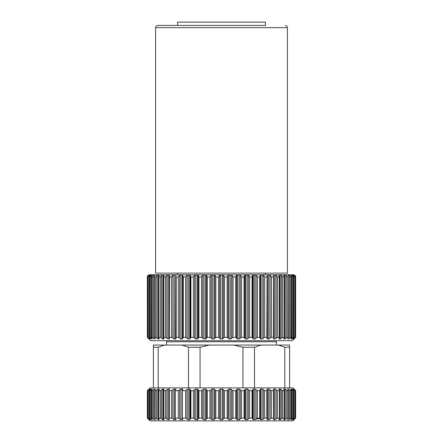 <?xml version="1.0" encoding="UTF-8"?>
<svg xmlns="http://www.w3.org/2000/svg" width="443" height="443" viewBox="0 0 443 443"><rect width="100%" height="100%" fill="white"/><g stroke="black" fill="none" stroke-linecap="round" stroke-linejoin="round"><path stroke-width="0.66" d="M147.375 390.643L147.364 418.103L150.105 420.85L292.895 420.85L295.636 418.103L293.814 419.754L295.282 418.103L293.997 418.934L293.997 389.812L295.282 390.643L293.814 388.998L295.636 390.643L292.895 387.902L150.105 387.902L147.364 390.643L149.186 388.998L147.718 390.643L149.003 389.812L149.003 418.934L147.718 418.103L149.186 419.754L147.397 418.12M149.003 389.812L150.255 388.998L149.064 390.643L150.753 389.812L150.753 418.934L149.064 418.103L150.255 419.754L149.906 419.72M154.397 389.07L155.266 388.998L154.662 390.643L155.853 390.643L157.093 389.812L157.093 418.934L155.853 418.103L154.662 418.103L155.266 419.754L154.496 419.72M155.853 390.643L155.975 418.126M158.062 389.07L159.131 388.998L158.838 390.643L160.3 390.643L161.595 389.812L161.595 418.934L160.3 418.103L158.838 418.103L159.131 419.754L158.168 419.72M160.3 390.643L160.438 418.126M164.026 419.676L162.697 419.72M163.622 390.355L163.86 390.643L163.844 389.812L163.86 390.643L165.571 390.643L166.906 389.812L166.906 418.934L165.726 418.126M166.906 389.812L168.218 388.998L169.337 388.998L169.663 390.643L171.596 390.643L172.953 389.812L172.953 418.934L171.768 418.126M175.838 418.934L175.533 419.754L175.932 419.277L175.35 418.103L178.485 418.126M267.162 418.231L267.162 418.934L266.985 418.126M273.508 418.142L273.663 419.754L273.508 418.934L273.663 419.754L274.782 419.754L276.094 418.934L276.094 389.812L274.782 388.998L273.663 388.998L273.508 390.61M280.419 419.676L279.029 419.72M278.929 419.532L279.14 418.103L277.429 418.103L276.094 418.934M281.155 419.178L280.873 419.405M284.938 419.676L285.907 418.934L285.907 389.812L284.832 389.026M288.603 419.676L289.534 418.934L289.534 389.812L288.504 389.026M291.356 419.676L292.247 418.934L292.247 389.812L291.173 388.998L290.708 388.998L291.61 390.643L290.702 390.643L290.702 418.103L289.534 418.934M293.997 418.934L292.745 419.676M292.075 389.652L293.321 390.643L293.321 418.103L293.936 418.103L292.745 419.754M293.321 418.103L292.247 418.934M291.173 418.923L291.173 419.754L290.708 419.754L291.61 418.103L290.702 418.103M288.382 419.754L287.734 419.754L288.338 418.103L287.147 418.103L285.907 418.934M281.405 389.812L282.7 390.643L284.162 390.643L283.869 388.998L283.869 389.574L283.869 388.998L284.683 388.998L284.683 419.754L283.869 419.754L284.162 418.103L282.7 418.103L281.405 418.934L281.405 389.812L280.303 389.026M278.935 389.27L280.131 388.998L280.131 419.754L281.405 418.934M279.378 418.391L279.378 390.355M270.047 389.812L271.404 390.643L273.337 390.643L273.508 418.934L273.337 418.103L271.404 418.103L270.047 418.934L270.047 389.812L268.718 388.998L267.467 388.998L267.162 389.812L267.467 388.998L267.467 419.754L268.718 419.754L270.047 418.934M267.467 419.754L267.162 418.934L267.068 419.3M267.162 418.934L267.256 418.574M263.181 389.624L264.698 390.643L266.83 390.643L266.83 418.103L264.698 418.103L263.341 418.934L263.341 389.812L262.234 389.026M260.196 418.375L260.65 419.754L262.012 419.754L263.341 418.934M260.196 418.934L259.714 418.103L257.411 418.103L256.071 418.934L256.071 389.812L254.758 388.998L253.302 388.998L252.704 389.812L252.704 418.934L253.302 419.754L254.758 419.754L256.071 418.934M252.704 418.934L252.078 418.103L249.642 418.103L248.335 418.934L248.335 389.812L247.061 388.998L245.527 388.998L244.796 389.812L244.796 418.934L245.527 419.754L247.061 419.754L248.335 418.934M244.796 418.934L244.032 418.103L241.49 418.103L240.233 418.934L240.233 389.812L239.01 388.998L237.42 388.998L236.568 389.812L236.568 418.934L237.42 419.754L239.01 419.754L240.233 418.934M236.568 418.934L235.682 418.103L233.062 418.103L231.877 418.934L231.877 389.812L230.725 388.998L229.103 388.998L228.134 389.812L228.134 418.934L229.103 419.754L230.725 419.754L231.877 418.934M228.134 418.934L227.137 418.103L224.485 418.103L223.383 418.934L223.383 389.812L222.314 388.998L220.686 388.998L219.617 389.812L219.617 418.934L220.686 419.754L222.314 419.754L223.383 418.934M219.617 418.934L218.515 418.103L215.863 418.103L214.866 418.934L214.866 389.812L213.897 388.998L212.275 388.998L211.123 389.812L211.123 418.934L212.275 419.754L213.897 419.754L214.866 418.934M211.123 418.934L209.938 418.103L207.318 418.103L206.432 418.934L206.432 389.812L205.58 388.998L203.99 388.998L202.767 389.812L202.767 418.934L203.99 419.754L205.58 419.754L206.432 418.934M202.767 418.934L201.51 418.103L198.968 418.103L198.204 418.934L198.204 389.812L197.473 388.998L195.939 388.998L194.665 389.812L194.665 418.934L195.939 419.754L197.473 419.754L198.204 418.934M194.665 418.934L193.358 418.103L190.922 418.103L190.296 418.934L190.296 389.812L189.698 388.998L188.242 388.998L186.929 389.812L186.929 418.934L188.242 419.754L189.698 419.754L190.296 418.934M186.929 418.934L185.589 418.103L182.394 418.103L182.688 418.663L182.35 419.754L180.988 419.754L178.302 418.103L178.302 390.643L179.659 389.812L179.659 418.934M182.854 419.178L182.688 418.663M175.533 418.397L175.533 419.754L174.282 419.754L172.953 418.934M171.596 390.643L171.596 418.103L169.663 418.103L169.492 418.934L169.492 418.142M169.492 390.61L169.492 418.934M169.337 419.754L168.218 419.754L166.906 418.934M165.571 390.643L165.571 418.103L163.622 418.391M163.86 418.103L163.86 390.643M163.844 419.754L163.844 418.94L163.844 419.754L164.065 419.477M161.595 418.934L162.869 419.754L162.869 388.998L161.739 389.668M157.093 418.934L158.317 419.754L158.317 388.998L157.093 389.812M151.644 389.07L152.292 388.998L151.39 390.643L152.298 390.643L153.466 389.812L153.466 418.934L154.618 419.754M153.466 418.934L152.298 418.103L151.39 418.103L152.292 419.754L150.753 418.934M149.003 418.934L149.972 419.754L149.972 419.288M223.383 389.812L224.485 390.643L227.137 390.643L228.134 389.812M231.877 389.812L233.062 390.643L235.682 390.643L236.568 389.812M295.625 418.103L295.603 390.626M293.321 390.643L293.936 390.643L292.745 388.998L293.094 389.026M289.351 389.635L290.702 390.643M285.907 389.812L287.025 390.626M282.7 418.103L282.562 390.626M276.094 389.812L277.274 390.626M271.404 418.103L271.232 390.626M267.079 389.547L267.162 390.516M267.068 389.552L266.985 390.626M264.698 418.103L264.515 390.626M179.659 389.812L180.988 388.998L182.35 388.998L182.804 389.812M167.149 389.569L167.426 389.342M162.581 389.07L163.971 389.026M164.071 389.214L163.844 388.998L163.844 389.812L163.844 388.998M161.845 389.574L162.127 389.342M157.343 389.58L157.63 389.342M150.98 389.602L151.279 389.342M151.827 389.829L151.827 388.998L150.753 389.812M154.618 388.998L153.466 389.812M169.492 389.812L169.337 388.998L169.492 389.812M178.302 390.643L175.35 390.643L175.91 389.591L175.677 389.015L174.282 388.998L172.953 389.812M182.35 419.754L182.35 388.998L182.688 390.089L182.854 389.574M182.688 390.089L182.394 390.643L185.589 390.643L186.929 389.812M190.296 389.812L190.922 390.643L193.358 390.643L194.665 389.812M198.204 389.812L198.968 390.643L201.51 390.643L202.767 389.812M206.432 389.812L207.318 390.643L209.938 390.643L211.123 389.812M214.866 389.812L215.863 390.643L218.515 390.643L219.617 389.812M240.233 389.812L241.49 390.643L244.032 390.643L244.796 389.812M248.335 389.812L249.642 390.643L252.078 390.643L252.704 389.812M256.071 389.812L257.411 390.643L259.714 390.643L260.196 389.812L260.196 390.372M262.012 419.754L262.012 388.998L260.65 388.998L260.196 389.812M266.83 390.643L267.162 389.812L267.256 390.178M273.337 390.643L273.508 389.812L273.337 390.643M273.663 388.998L273.508 389.812M277.429 418.103L277.429 390.643L279.14 390.643L279.156 389.812L279.156 390.643M279.156 388.998L279.156 389.812L279.156 388.998M287.147 418.103L287.147 390.643L288.338 390.643L287.734 388.998L288.382 388.998M293.997 389.812L293.028 388.998L293.028 389.458M175.35 390.643L175.35 418.103M182.394 390.643L182.394 418.103M289.6 347.262L284.81 347.262L278.337 345.064L289.6 345.064L289.6 387.902M278.337 345.064L153.4 345.064L153.4 387.902M260.971 345.064L254.492 347.262L242.941 347.262L233.782 345.064M209.218 345.064L200.059 347.262L188.508 347.262L182.029 345.064M164.663 345.064L158.19 347.262L153.4 347.262M284.81 347.262L284.81 387.902M242.941 347.262L242.941 387.902M254.492 347.262L254.492 387.902M188.508 347.262L188.508 387.902M200.059 347.262L200.059 387.902M158.19 347.262L158.19 387.902M260.146 418.768L256.021 419.006M239.613 419.582L239.01 419.604M237.42 419.648L237.016 419.659M265.435 22.15L177.565 22.15L177.565 25.445L265.435 25.445L265.435 22.15M285.203 25.445C286.538 25.578 287.269 26.309 287.402 27.643L155.598 27.643C155.731 26.309 156.462 25.578 157.797 25.445L265.435 25.445M155.598 27.643L155.598 273.121L287.402 273.121L287.402 27.643M177.565 274.771L177.565 273.121M147.364 337.378L150.659 340.673L292.341 340.673L295.636 337.378L295.625 276.969L294.767 275.247L295.636 276.969C295.52 275.646 294.789 274.915 293.443 274.771L149.557 274.771C148.211 274.915 147.48 275.646 147.364 276.969L148.233 275.247L149.092 274.837L148.233 275.247L147.375 276.969L147.375 337.378L147.364 276.969M219.617 275.247L219.617 338.208L218.515 337.378L215.863 337.378L214.866 338.208L214.866 275.247L215.863 276.969L218.515 276.969L219.617 275.247L222.314 274.837L223.383 275.247L224.485 276.969L227.137 276.969L228.134 275.247L228.134 338.208L229.103 339.022L230.725 339.022L231.877 338.208L231.877 275.247L230.725 274.837L228.134 275.247M231.877 275.247L233.062 276.969L235.682 276.969L236.568 275.247L236.568 338.208L237.42 339.022L239.01 339.022L240.233 338.208L240.233 275.247L239.01 274.837L236.568 275.247M240.233 275.247L241.49 276.969L244.032 276.969L244.796 275.247L244.796 338.208L245.527 339.022L247.061 339.022L248.335 338.208L248.335 275.247L247.061 274.837L244.796 275.247M248.335 275.247L249.642 276.969L252.078 276.969L252.704 275.247L252.704 338.208L253.302 339.022L254.758 339.022L256.071 338.208L256.071 275.247L253.302 274.837L252.726 275.452M256.071 275.247L257.411 276.969L259.714 276.969L260.196 275.906M260.246 275.59L260.65 274.837L263.341 275.247L264.698 276.969L266.83 276.969L267.256 275.734M270.047 338.208L268.718 339.022L267.467 339.022L267.467 274.837L270.047 275.247L271.404 276.969L270.047 275.247L270.047 338.208L271.404 337.378L273.337 337.378L273.508 275.247M273.663 274.837L276.094 275.247L277.429 276.969L276.094 275.247L276.094 338.208L277.429 337.378L279.14 337.378L279.156 274.837L281.405 275.247L282.7 276.969L281.405 275.247L281.261 338.352M284.938 338.95L283.869 339.022L284.162 337.378L282.7 337.378L282.7 276.969L284.162 276.969L283.869 274.837L285.907 275.247L287.147 276.969L285.907 275.247L285.907 338.208L287.147 337.378L288.338 337.378L288.443 276.238L287.734 274.837L289.534 275.247L290.702 276.969L289.534 275.247L289.534 338.208L290.702 337.378L291.61 337.378L291.671 276.51M290.702 337.378L290.702 276.969L291.61 276.969L290.708 274.837L291.173 274.837L292.247 275.247L293.321 276.969L293.958 276.67L293.958 337.511M295.625 337.378L293.908 339.022L295.282 337.378L292.745 339.022L293.936 337.378L293.936 276.969L293.344 275.247L292.745 274.837L293.997 275.247L294.972 276.969L295.287 276.831M295.282 337.378L295.282 276.969L294.551 275.247L293.814 274.837L294.767 275.247M292.745 275.734L292.247 275.247L292.247 338.208L293.936 337.378M267.068 276.487L266.83 337.378L264.698 337.378L263.341 338.208L263.341 275.247M174.027 274.848L175.533 274.837L175.932 276.487M176.17 337.378L176.17 276.969L178.302 276.969L179.659 275.247L179.659 338.208L178.302 337.378L176.17 337.378L175.533 339.022L174.282 339.022L174.282 274.837L172.953 275.247L171.596 276.969L173.268 275.031M173.313 275.014L173.662 274.904M172.953 275.247L172.953 338.208L171.596 337.378L171.596 276.969L169.663 276.969L169.337 274.837L169.492 275.247L169.337 274.837L166.906 275.247L168.218 274.837L168.218 339.022L169.337 339.022L169.492 337.411M166.906 275.247L165.571 276.969L166.906 275.247L166.906 338.208L168.218 339.022M161.595 275.247L162.869 274.837L161.595 275.247L160.3 276.969L161.595 275.247L161.595 338.208L162.697 338.995M157.093 275.247L158.317 274.837L157.093 275.247L155.853 276.969L157.093 275.247L157.093 338.208L158.168 338.995M153.466 275.247L154.618 274.837L153.466 275.247L152.298 276.969L153.466 275.247L153.466 338.208L154.496 338.995M154.446 274.854L155.266 274.837L154.696 275.624L154.662 276.969L155.853 276.969L155.853 337.378L154.662 337.378L155.266 339.022L154.618 339.022M149.092 274.837L148.449 275.247L147.718 276.969L149.003 275.247L150.255 274.837L149.656 275.247L149.064 276.969L149.679 276.969L150.753 275.247L151.827 274.837L150.255 275.734M147.713 276.831L147.718 337.378L149.186 339.022L147.397 337.394M149.972 274.837L149.003 275.247L149.003 338.208L149.906 338.995M149.042 337.511L149.042 276.687L149.064 337.378L149.972 339.022L149.972 338.563M151.827 275.258L151.827 274.837L152.292 274.837L151.39 276.969L152.298 276.969L152.298 337.378L151.39 337.378L151.827 339.022L152.292 339.022L151.838 338.208M151.329 276.51L151.39 337.378M158.317 274.837L159.131 274.837L158.838 276.969L160.3 276.969L160.3 337.378L158.838 337.378L159.131 339.022L158.317 339.022L158.317 274.837M164.026 338.95L162.869 339.022L162.869 274.837L163.844 274.837L163.86 276.969L165.571 276.969L165.571 337.378L163.622 337.666M175.744 275.734L175.533 339.022M182.804 275.906L182.35 274.837L179.659 275.247M185.589 276.969L186.929 275.247L186.929 338.208L185.589 337.378L185.589 276.969L183.286 276.969L182.754 275.59M190.274 275.452L190.922 276.969L193.358 276.969L194.665 275.247L194.665 338.208L193.358 337.378L190.922 337.378L190.296 338.208L190.296 275.247L189.698 274.837L186.929 275.247M198.204 275.247L198.968 276.969L201.51 276.969L202.767 275.247L202.767 338.208L201.51 337.378L198.968 337.378L198.204 338.208L198.204 275.247L197.473 274.837L194.665 275.247M206.432 275.247L207.318 276.969L209.938 276.969L211.123 275.247L211.123 338.208L209.938 337.378L207.318 337.378L206.432 338.208L206.432 275.247L205.58 274.837L202.767 275.247M214.866 275.247L213.897 274.837L211.123 275.247M228.134 338.208L227.137 337.378L224.485 337.378L223.383 338.208L223.383 275.247M236.568 338.208L235.682 337.378L233.062 337.378L231.877 338.208M223.383 338.208L222.314 339.022L220.686 339.022L219.617 338.208M211.123 338.208L212.275 339.022L213.897 339.022L214.866 338.208M202.767 338.208L203.99 339.022L205.58 339.022L206.432 338.208M194.665 338.208L195.939 339.022L197.473 339.022L198.204 338.208M186.929 338.208L188.242 339.022L189.698 339.022L190.296 338.208M185.589 337.378L183.286 337.378L182.804 338.208L182.804 337.649M179.659 338.208L180.988 339.022L182.35 339.022L182.804 338.208M175.744 337.843L175.838 337.505M175.932 338.568L175.838 338.208M172.953 338.208L174.282 339.022M171.596 337.378L169.663 337.378L169.492 338.208L169.663 276.969M169.337 339.022L169.492 338.208M166.906 338.208L165.726 337.394M163.86 337.378L163.86 276.969M163.844 339.022L163.844 338.208L163.844 339.022L164.065 338.751M161.595 338.208L160.438 337.394M157.093 338.208L155.975 337.394M153.649 338.386L152.298 337.378M150.925 338.369L151.827 339.022M150.753 275.247L150.753 338.208L149.064 337.378M149.003 338.208L147.718 337.378M280.419 338.95L279.029 338.995M278.929 338.806L279.14 337.378L279.156 339.022M281.155 338.446L280.873 338.679M285.657 338.441L285.37 338.679M288.603 338.95L289.534 338.208M292.02 338.419L291.721 338.679M291.356 338.95L292.247 338.208M291.173 338.192L291.173 339.022L290.708 339.022L291.61 337.378M288.382 339.022L287.734 339.022L288.338 337.378M284.683 274.837L284.683 339.022L285.907 338.208M282.7 337.378L280.131 339.022L280.131 274.837M279.378 337.666L279.14 337.378M273.508 337.411L273.663 339.022L274.782 339.022L276.094 338.208M273.508 338.208L273.663 339.022M267.162 337.505L267.068 338.568M267.256 337.843L267.467 339.022M267.162 338.208L266.83 337.378M260.196 337.649L260.65 339.022L262.012 339.022L263.341 338.208M260.196 338.208L259.714 337.378L257.411 337.378L256.071 338.208M252.704 338.208L252.078 337.378L249.642 337.378L248.335 338.208M244.796 338.208L244.032 337.378L241.49 337.378L240.233 338.208M276.415 345.064L276.415 340.673L276.415 341.769L166.585 341.769L166.585 340.673L166.585 345.064M227.137 418.103L227.137 390.643M224.485 390.643L224.485 418.103M235.682 418.103L235.682 390.643M233.062 390.643L233.062 418.103M244.032 418.103L244.032 390.643M241.49 390.643L241.49 418.103M252.078 418.103L252.078 390.643M249.642 390.643L249.642 418.103M259.714 418.103L259.714 390.643M257.411 390.643L257.411 418.103M284.162 418.103L284.162 390.643M288.338 418.103L288.338 390.643M291.61 418.103L291.61 390.643M293.936 418.103L293.936 390.643M295.282 418.103L295.282 390.643M294.972 390.643L294.972 418.103M147.718 390.643L147.718 418.103M148.028 418.103L148.028 390.643M149.064 390.643L149.064 418.103M149.679 418.103L149.679 390.643M151.39 390.643L151.39 418.103M152.298 418.103L152.298 390.643M154.662 390.643L154.662 418.103M158.838 390.643L158.838 418.103M185.589 418.103L185.589 390.643M193.358 418.103L193.358 390.643M190.922 390.643L190.922 418.103M201.51 418.103L201.51 390.643M198.968 390.643L198.968 418.103M209.938 418.103L209.938 390.643M207.318 390.643L207.318 418.103M218.515 418.103L218.515 390.643M215.863 390.643L215.863 418.103M222.314 419.754L222.314 388.998M220.686 388.998L220.686 419.754M213.897 419.754L213.897 388.998M212.275 388.998L212.275 419.754M205.58 419.754L205.58 388.998M203.99 388.998L203.99 419.754M197.473 419.754L197.473 388.998M195.939 388.998L195.939 419.754M189.698 419.754L189.698 388.998M188.242 388.998L188.242 419.754M180.988 388.998L180.988 419.754M175.533 390.349L175.533 388.998M174.282 388.998L174.282 419.754M168.218 388.998L168.218 419.754M159.131 419.754L159.131 419.172M159.131 389.574L159.131 388.998M155.266 419.754L155.266 419.383M155.266 389.364L155.266 388.998M151.827 418.923L151.827 419.754M149.972 388.998L149.972 389.458M293.028 419.754L293.028 419.288M291.173 389.829L291.173 388.998M287.734 388.998L287.734 389.364M287.734 419.383L287.734 419.754M279.156 418.103L279.156 419.754M274.782 419.754L274.782 388.998M268.718 419.754L268.718 388.998M260.65 388.998L260.65 419.754M254.758 419.754L254.758 388.998M253.302 388.998L253.302 419.754M247.061 419.754L247.061 388.998M245.527 388.998L245.527 419.754M239.01 419.754L239.01 388.998M237.42 388.998L237.42 419.754M230.725 419.754L230.725 388.998M229.103 388.998L229.103 419.754M271.404 337.378L271.404 276.969L273.337 276.969M277.429 337.378L277.429 276.969L279.14 276.969M287.147 337.378L287.147 276.969L288.338 276.969M227.137 337.378L227.137 276.969M224.485 276.969L224.485 337.378M235.682 337.378L235.682 276.969M233.062 276.969L233.062 337.378M244.032 337.378L244.032 276.969M241.49 276.969L241.49 337.378M252.078 337.378L252.078 276.969M249.642 276.969L249.642 337.378M259.714 337.378L259.714 276.969M257.411 276.969L257.411 337.378M264.698 276.969L264.698 337.378M284.162 337.378L284.162 276.969M293.321 276.969L293.321 337.378M294.972 276.969L294.972 337.378M148.028 337.378L148.028 276.969M149.679 337.378L149.679 276.969M154.662 276.969L154.662 337.378M158.838 276.969L158.838 337.378M178.302 337.378L178.302 276.969M183.286 276.969L183.286 337.378M193.358 337.378L193.358 276.969M190.922 276.969L190.922 337.378M201.51 337.378L201.51 276.969M198.968 276.969L198.968 337.378M209.938 337.378L209.938 276.969M207.318 276.969L207.318 337.378M218.515 337.378L218.515 276.969M215.863 276.969L215.863 337.378M220.686 274.837L220.686 339.022M222.314 339.022L222.314 274.837M212.275 274.837L212.275 339.022M213.897 339.022L213.897 274.837M203.99 274.837L203.99 339.022M205.58 339.022L205.58 274.837M195.939 274.837L195.939 339.022M197.473 339.022L197.473 274.837M188.242 274.837L188.242 339.022M189.698 339.022L189.698 274.837M180.988 274.837L180.988 339.022M182.35 339.022L182.35 274.837M163.844 275.247L163.844 274.837M159.131 339.022L159.131 338.446M154.618 274.837L154.618 275.817M155.266 339.022L155.266 338.657M283.869 339.022L283.869 338.446L283.869 339.022M293.028 339.022L293.028 338.563M293.997 338.208L293.997 275.247M291.173 275.258L291.173 274.837M287.734 338.657L287.734 339.022M288.382 275.817L288.382 274.837M279.156 274.837L279.156 275.247M274.782 339.022L274.782 274.837M268.718 339.022L268.718 274.837M260.65 274.837L260.65 339.022M262.012 339.022L262.012 274.837M253.302 274.837L253.302 339.022M254.758 339.022L254.758 274.837M245.527 274.837L245.527 339.022M247.061 339.022L247.061 274.837M237.42 274.837L237.42 339.022M239.01 339.022L239.01 274.837M229.103 274.837L229.103 339.022M230.725 339.022L230.725 274.837M295.636 390.643L295.636 418.103M147.364 390.643L147.364 418.103M267.068 419.2L267.068 418.159M260.146 419.128L260.146 418.292M260.146 390.455L260.146 389.624M151.329 418.308L151.329 390.438M154.552 418.386L154.552 390.366M158.666 418.458L158.666 390.294M163.617 418.53L163.617 390.222M169.337 418.602L169.337 390.15M291.671 390.438L291.671 418.308M288.448 390.366L288.448 418.386M284.334 390.294L284.334 418.458M279.383 390.222L279.383 418.53M273.663 390.15L273.663 418.602M267.256 390.078L267.256 418.674M260.246 390.001L260.246 418.746M265.435 274.771L265.435 273.121M295.636 337.378L295.636 276.969M182.854 338.397L182.854 337.566M175.932 338.469L175.932 337.428M267.068 338.469L267.068 337.428M260.146 338.397L260.146 337.566M147.713 337.439L147.713 276.842M151.329 337.583L151.329 276.537M154.552 337.655L154.552 276.388M158.666 337.727L158.666 276.238M163.617 337.799L163.617 276.089M169.337 337.871L169.337 275.939M295.287 276.842L295.287 337.439M291.671 276.537L291.671 337.583M288.448 276.388L288.448 337.655M284.334 276.238L284.334 337.727M279.383 276.089L279.383 337.799M273.663 275.939L273.663 337.871M267.256 275.79L267.256 337.943M260.246 275.635L260.246 338.02M252.726 275.485L252.726 338.092M190.274 338.092L190.274 275.485M182.754 338.02L182.754 275.635M175.744 337.943L175.744 275.79"/></g></svg>
